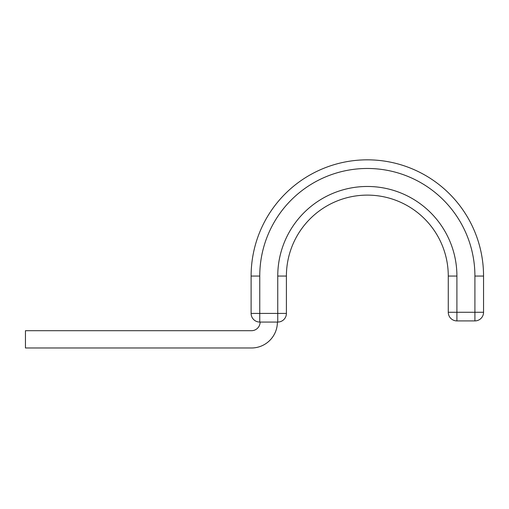 <?xml version="1.0" encoding="UTF-8"?>
<svg xmlns="http://www.w3.org/2000/svg" width="509" height="509" viewBox="0 0 509 509"><rect width="100%" height="100%" fill="white"/><g stroke="black" fill="none" stroke-linecap="round" stroke-linejoin="round"><path stroke-width="0.76" d="M277.399 322.063A25.921 25.921 0 0 1 251.478 347.984L25.45 347.984L25.45 330.704L251.478 330.704A8.64 8.64 0 0 0 260.118 322.063M483.55 276.05L474.91 276.05A107.577 107.577 0 0 0 367.333 168.473A107.577 107.577 0 0 0 259.755 276.05L251.115 276.05A116.217 116.217 0 0 1 367.333 159.832A116.217 116.217 0 0 1 483.55 276.05L483.55 312.272L483.55 276.05A116.217 116.217 0 0 0 367.333 159.832A116.217 116.217 0 0 0 251.115 276.05L251.115 313.423L286.402 313.423A8.64 8.64 0 0 1 277.755 322.063L259.755 322.063A8.64 8.64 0 0 1 251.115 313.423M277.755 322.063L277.755 276.05A89.578 89.578 0 0 1 367.333 186.472A89.578 89.578 0 0 1 456.91 276.05L448.27 276.05A80.937 80.937 0 0 0 367.333 195.119A80.937 80.937 0 0 0 286.402 276.05L286.402 313.423M277.755 276.05L286.402 276.05A80.937 80.937 0 0 1 367.333 195.119A80.937 80.937 0 0 1 448.27 276.05L448.27 312.272L483.55 312.272A8.64 8.64 0 0 1 474.91 320.912L456.91 320.912A8.64 8.64 0 0 1 448.27 312.272M474.91 320.912A8.64 8.64 0 0 0 483.55 312.272A8.64 8.64 0 0 1 474.91 320.912L474.91 276.05M259.755 276.05L259.755 322.063M456.91 276.05L456.91 320.912"/></g></svg>
